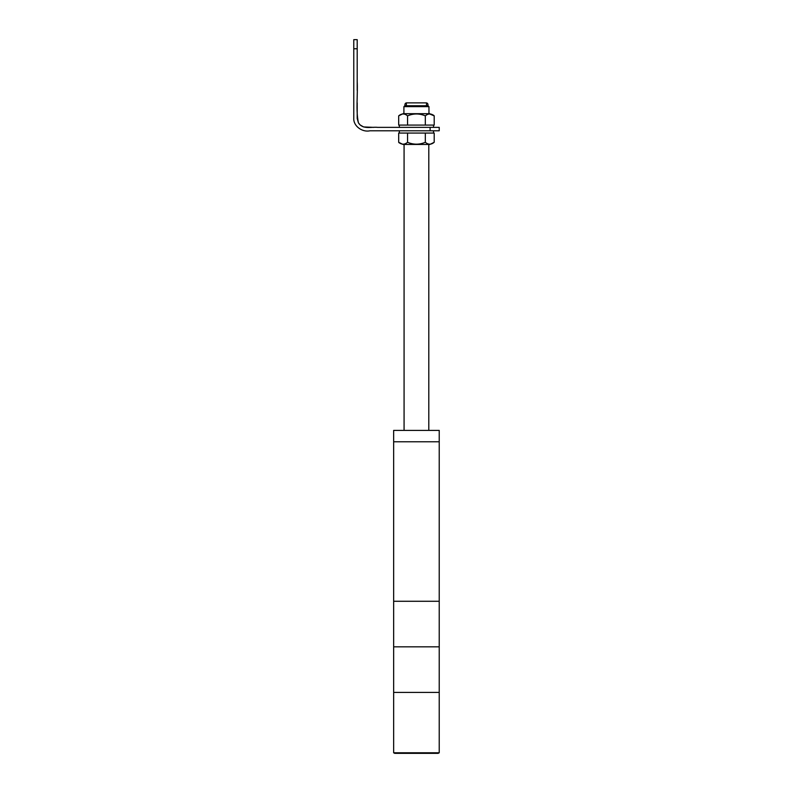 <?xml version="1.0" encoding="UTF-8"?>
<svg xmlns="http://www.w3.org/2000/svg" width="793" height="793" viewBox="0 0 793 793"><rect width="100%" height="100%" fill="white"/><g stroke="black" fill="none" stroke-linecap="round" stroke-linejoin="round"><path stroke-width="1.19" d="M428.963 113.696L403.905 113.696L403.905 106.649L428.963 106.649L428.963 113.696L434.197 115.847C431.233 113.359 428.27 113.359 425.316 115.847C419.388 113.359 413.47 113.359 407.552 115.847C404.589 113.359 401.635 113.359 398.681 115.847L403.032 113.696L429.836 113.696M433.593 115.223L434.197 115.847L434.197 125.086L398.681 125.086L398.681 115.847M407.552 125.086L407.552 115.847M425.316 125.086L425.316 115.847M357.197 48.76L353.777 48.76L353.777 39.65L357.197 39.65L357.197 81.372C357.93 95.101 355.69 109.573 358.396 122.776C362.798 129.854 371.114 126.652 377.706 127.366L433.523 127.366L433.523 125.086L399.345 125.086L399.345 127.366L379.411 127.366M353.777 50.474L353.777 63.004M353.777 68.704L353.777 78.953M353.777 90.343L353.777 102.872M430.103 127.366L439.223 127.366L439.223 130.786L430.103 130.786L430.103 127.366M373.721 127.366L363.551 126.939L360.091 124.917L358.396 122.776L357.197 118.514L357.197 102.872M357.197 90.343L357.197 78.953M357.197 73.828L357.197 63.004M353.777 39.65L353.777 118.256C353.262 126.246 362.579 132.55 369.934 130.786L430.103 130.786M399.345 130.786L399.345 133.065L433.523 133.065L433.523 130.786M398.681 133.065L434.197 133.065L434.197 142.304L429.836 144.455L403.032 144.455L398.681 142.304L398.681 133.065M399.285 142.928L398.681 142.304C401.645 144.792 404.599 144.792 407.552 142.304C413.48 144.792 419.398 144.792 425.316 142.304C428.279 144.792 431.233 144.792 434.197 142.304M425.316 133.065L425.316 142.304M407.552 133.065L407.552 142.304M406.353 105.727L406.353 102.872L426.515 102.872L406.353 102.872C405.114 103.249 404.678 104.2 405.045 105.727M426.515 105.727L426.515 102.872C427.764 103.249 428.2 104.2 427.824 105.727M428.795 430.391L428.795 144.455M404.073 430.391L404.073 144.455M403.905 106.649L404.826 105.727L428.042 105.727L428.963 106.649M393.655 441.78L439.223 441.78L439.223 430.391L393.655 430.391L393.655 441.78L439.223 441.78L439.223 601.272L393.655 601.272L439.223 601.272L439.223 646.84L393.655 646.84L439.223 646.84L439.223 692.408L393.655 692.408L439.223 692.408L439.223 752.785L393.655 752.785L393.655 441.78M393.655 752.785L394.736 753.35L438.132 753.35L439.223 752.785"/></g></svg>
